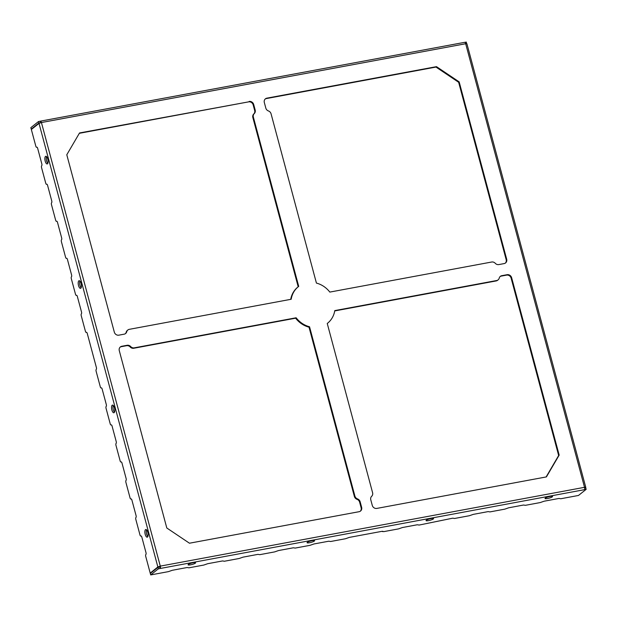 <?xml version="1.0" encoding="UTF-8"?>
<svg xmlns="http://www.w3.org/2000/svg" width="617" height="617" viewBox="0 0 617 617"><rect width="100%" height="100%" fill="white"/><g stroke="black" fill="none" stroke-linecap="round" stroke-linejoin="round"><path stroke-width="0.93" d="M121.294 461.909L121.055 461.948A1.558 0.602 79.5 0 1 120.947 462.002A1.558 0.602 79.5 0 1 120.138 460.884L115.973 445.335A1.558 0.602 79.5 0 1 116.096 443.438A1.558 0.602 79.5 0 0 116.22 441.541L112.055 425.992A1.558 0.602 79.5 0 0 111.245 424.874A1.558 0.602 79.5 0 0 111.137 424.928A1.558 0.602 79.5 0 1 111.021 424.974A1.558 0.602 79.5 0 1 110.219 423.856L106.055 408.307A1.558 0.602 79.5 0 1 106.178 406.41A1.558 0.602 79.5 0 0 106.301 404.513L102.129 388.965A1.558 0.602 79.5 0 0 101.327 387.846A1.558 0.602 79.5 0 0 101.219 387.9A1.558 0.602 79.5 0 1 101.103 387.954A1.558 0.602 79.5 0 1 100.301 386.828L96.129 371.28A1.558 0.602 79.5 0 1 96.252 369.382A1.558 0.602 79.5 0 0 96.375 367.493L87.252 333.427A1.558 0.602 79.5 0 0 86.442 332.308A1.558 0.602 79.5 0 0 86.334 332.355A1.558 0.602 79.5 0 1 86.218 332.409A1.558 0.602 79.5 0 1 85.416 331.29L81.251 315.742A1.558 0.602 79.5 0 1 81.375 313.845A1.558 0.602 79.5 0 0 81.498 311.947L77.326 296.399A1.558 0.602 79.5 0 0 76.523 295.281A1.558 0.602 79.5 0 0 76.415 295.335A1.558 0.602 79.5 0 1 76.3 295.381A1.558 0.602 79.5 0 1 75.498 294.263L71.325 278.714A1.558 0.602 79.5 0 1 71.449 276.817A1.558 0.602 79.5 0 0 71.572 274.92L67.407 259.371A1.558 0.602 79.5 0 0 66.605 258.253A1.558 0.602 79.5 0 0 66.489 258.307A1.558 0.602 79.5 0 1 66.381 258.361A1.558 0.602 79.5 0 1 65.572 257.235L61.407 241.687A1.558 0.602 79.5 0 1 61.53 239.789A1.558 0.602 79.5 0 0 61.654 237.9L57.489 222.344A1.558 0.602 79.5 0 0 56.679 221.225A1.558 0.602 79.5 0 0 56.571 221.279A1.558 0.602 79.5 0 1 56.456 221.333A1.558 0.602 79.5 0 1 55.653 220.207L51.489 204.659A1.558 0.602 79.5 0 1 51.612 202.762A1.558 0.602 79.5 0 0 51.735 200.872L47.563 185.316A1.558 0.602 79.5 0 0 46.761 184.198A1.558 0.602 79.5 0 0 46.645 184.252A1.558 0.602 79.5 0 1 46.537 184.306A1.558 0.602 79.5 0 1 45.735 183.187L41.563 167.631A1.558 0.602 79.5 0 1 41.686 165.742A1.558 0.602 79.5 0 0 41.809 163.844L37.645 148.288A1.558 0.602 79.5 0 0 36.843 147.17A1.558 0.602 79.5 0 0 36.727 147.224A1.558 0.602 79.5 0 1 36.619 147.278A1.558 0.602 79.5 0 1 35.809 146.16L31.344 129.493L39.01 123.392L41.432 122.544A1.951 0.748 -100.5 0 0 40.429 121.148A1.951 0.748 -100.5 0 0 40.282 121.21L40.737 122.683L38.91 123.022L38.516 121.541L40.282 121.21M131.213 498.937L130.981 498.976A1.558 0.602 79.5 0 1 130.866 499.03A1.558 0.602 79.5 0 1 130.064 497.911L125.899 482.355A1.558 0.602 79.5 0 1 126.015 480.466A1.558 0.602 79.5 0 0 126.138 478.568L121.973 463.02A1.558 0.602 79.5 0 0 121.171 461.902A1.558 0.602 79.5 0 0 121.055 461.948M500.117 276.555A3.903 3.532 -128.5 0 1 501.282 276.1L506.596 275.113A3.903 3.532 -128.5 0 1 511.131 278.159L558.655 455.516L546.114 476.964M511.131 278.159L511.647 277.743A3.903 3.532 51.5 0 0 507.112 274.696L501.806 275.683A3.903 3.532 51.5 0 0 499.23 278.105A3.903 3.532 -128.5 0 1 498.096 279.879L497.58 280.288A3.903 3.532 -128.5 0 1 496.145 280.943L334.722 310.929M120.138 347.14A3.903 3.532 -128.5 0 1 121.302 346.685L126.616 345.697A3.903 3.532 -128.5 0 1 130.179 346.978A3.903 3.532 -128.5 0 0 133.742 348.258L295.628 318.187A23.4 21.179 -128.5 0 0 309.017 327.187L354.374 496.446A3.903 3.532 -128.5 0 0 357.004 499.323A3.903 3.532 -128.5 0 1 359.634 502.199L361.122 507.752A3.903 3.532 -128.5 0 1 360.259 511.246M298.196 286.789L252.847 117.531A3.903 3.532 -128.5 0 1 253.757 113.998A3.903 3.532 -128.5 0 0 254.667 110.458L253.178 104.905L253.695 104.497L255.183 110.05A3.903 3.532 -128.5 0 1 254.273 113.582A3.903 3.532 51.5 0 0 253.363 117.114L298.721 286.381A23.4 21.179 -128.5 0 0 298.404 286.627L297.888 287.036A23.4 21.179 -128.5 0 0 290.723 299.345M79.331 133.311L248.643 101.859A3.903 3.532 -128.5 0 1 253.178 104.905M248.643 101.859L79.539 132.956L66.79 154.759L114.315 332.116A3.903 3.532 51.5 0 0 118.85 335.162L124.164 334.175A3.903 3.532 51.5 0 0 126.732 331.753A3.903 3.532 -128.5 0 1 127.866 329.987L127.341 330.396A3.903 3.532 -128.5 0 0 126.207 332.17A3.903 3.532 -128.5 0 1 125.328 333.72M265.187 99.029A3.903 3.532 -128.5 0 1 266.351 98.573L435.98 67.06L458.647 82.285L506.171 259.641A3.903 3.532 -128.5 0 1 505.308 263.135M249.168 101.45A3.903 3.532 -128.5 0 1 253.695 104.497M127.866 329.987A3.903 3.532 -128.5 0 1 129.3 329.331L291.185 299.26A23.4 21.179 -128.5 0 1 298.404 286.627M511.647 277.743L559.172 455.099L546.423 476.902L376.802 508.416A3.903 3.532 -128.5 0 1 372.267 505.369L370.778 499.816A3.903 3.532 -128.5 0 1 371.689 496.276A3.903 3.532 51.5 0 0 372.599 492.744L327.249 323.485A23.4 21.179 -128.5 0 0 327.558 323.239L327.249 323.485M498.096 279.879A3.903 3.532 -128.5 0 1 496.662 280.527L334.776 310.598A23.4 21.179 -128.5 0 1 327.558 323.239M361.639 507.344L360.151 501.791A3.903 3.532 51.5 0 0 357.521 498.914A3.903 3.532 -128.5 0 1 354.891 496.029L309.541 326.771A23.4 21.179 -128.5 0 1 296.145 317.778L134.259 347.849A3.903 3.532 51.5 0 1 130.696 346.569A3.903 3.532 -128.5 0 0 127.133 345.281L121.827 346.268A3.903 3.532 -128.5 0 0 119.274 350.633L166.798 527.99L189.465 543.215L359.094 511.701A3.903 3.532 51.5 0 0 361.639 507.344L361.122 507.752M506.171 259.641L506.688 259.233A3.903 3.532 -128.5 0 1 504.143 263.59L498.829 264.577A3.903 3.532 -128.5 0 1 495.266 263.297A3.903 3.532 51.5 0 0 491.703 262.017L329.817 292.088A23.4 21.179 -128.5 0 0 316.421 283.087L271.071 113.829A3.903 3.532 -128.5 0 0 268.441 110.952A3.903 3.532 51.5 0 1 265.811 108.075L264.323 102.522A3.903 3.532 51.5 0 1 266.868 98.157L436.497 66.651L459.164 81.876L458.647 82.285M506.688 259.233L459.164 81.876M382.633 531.26L383.712 531.638L398.59 528.877L402.461 527.52L417.331 524.759L419.128 525.059L452.747 518.18L454.544 518.481L469.414 515.719L473.285 514.37L488.163 511.601L489.952 511.902L504.829 509.141L508.701 507.791L523.571 505.022L525.368 505.323L540.237 502.562L544.109 501.212L558.987 498.443L560.776 498.752L578.484 495.459L586.15 489.358L160.135 568.496L159.764 566.537L160.289 566.121L157.867 566.969L150.201 573.077L145.735 556.411A1.558 0.602 79.5 0 1 145.859 554.521A1.558 0.602 79.5 0 0 145.982 552.624L141.817 537.068A1.558 0.602 79.5 0 0 141.015 535.949A1.558 0.602 79.5 0 0 140.9 536.003A1.558 0.602 79.5 0 1 140.792 536.057A1.558 0.602 79.5 0 1 139.982 534.939L135.817 519.383A1.558 0.602 79.5 0 1 135.941 517.493A1.558 0.602 79.5 0 0 136.064 515.596L131.899 500.048A1.558 0.602 79.5 0 0 131.089 498.922A1.558 0.602 79.5 0 0 130.981 498.976M157.967 567.339L150.301 573.448L150.702 574.928L158.361 568.82L157.967 567.339L159.734 567.015M586.15 489.358L585.757 487.877L584.677 488.078M431.098 518.558A3.903 0.717 -15 0 1 433.566 518.581A3.903 0.717 -15 0 1 429.987 520.285A3.903 0.717 -15 0 1 426.031 520.601A3.903 0.717 -15 0 1 431.098 518.558M193.129 562.758A3.903 0.717 -15 0 1 195.597 562.789A3.903 0.717 -15 0 1 192.01 564.493A3.903 0.717 -15 0 1 188.062 564.802A3.903 0.717 -15 0 1 193.129 562.758M550.086 496.454A3.903 0.717 -15 0 1 552.554 496.477A3.903 0.717 -15 0 1 548.976 498.181A3.903 0.717 -15 0 1 545.019 498.497A3.903 0.717 -15 0 1 550.086 496.454M312.117 540.654A3.903 0.717 -15 0 1 314.585 540.685A3.903 0.717 -15 0 1 310.999 542.389A3.903 0.717 -15 0 1 307.05 542.698A3.903 0.717 -15 0 1 312.117 540.654M40.429 121.148L464.67 42.334A1.951 0.748 -100.5 0 1 465.673 43.738L41.432 122.544L160.289 566.121A1.951 0.748 -100.5 0 1 160.135 568.496L158.361 568.82M382.725 531.63L381.923 531.337L349.338 537.392L345.466 538.741L330.596 541.51L328.799 541.209L313.93 543.97L310.058 545.32L295.181 548.089L293.391 547.788L278.514 550.549L274.642 551.899L259.772 554.668L257.975 554.359L243.106 557.128L239.234 558.478L224.357 561.246L222.567 560.938L207.69 563.707L203.818 565.056L188.941 567.817L187.152 567.517L172.274 570.285L168.402 571.635L150.702 574.928M584.376 489.682A1.951 0.748 -100.5 0 0 584.53 487.314L160.289 566.121M38.91 123.022L31.243 129.123L30.85 127.642L38.516 121.541M464.825 42.349L466.298 42.072L466.591 43.645M558.655 455.516L559.172 455.099M435.98 67.06L436.497 66.651M295.628 318.187L296.145 317.778M309.017 327.187L309.541 326.771M466.012 43.684L466.699 43.552M585.016 488.008L585.764 487.33L584.53 487.314L465.673 43.738L466.907 43.753L585.764 487.33M158.646 567.216L159.764 566.537M114.454 407.906A3.903 1.496 79.5 0 1 113.867 412.773A3.903 1.496 79.5 0 1 111.685 409.21A3.903 1.496 79.5 0 1 112.448 405.099A3.903 1.496 79.5 0 1 114.454 407.906M47.787 159.086A3.903 1.496 79.5 0 1 47.2 163.952A3.903 1.496 79.5 0 1 45.018 160.389A3.903 1.496 79.5 0 1 45.774 156.286A3.903 1.496 79.5 0 1 47.787 159.086M147.795 532.309A3.903 1.496 79.5 0 1 147.208 537.183A3.903 1.496 79.5 0 1 145.026 533.62A3.903 1.496 79.5 0 1 145.782 529.509A3.903 1.496 79.5 0 1 147.795 532.309M81.12 283.496A3.903 1.496 79.5 0 1 80.534 288.363A3.903 1.496 79.5 0 1 78.351 284.799A3.903 1.496 79.5 0 1 79.107 280.696A3.903 1.496 79.5 0 1 81.12 283.496M114.492 412.164A3.903 1.496 79.5 0 1 113.104 408.948A3.903 1.496 79.5 0 1 113.243 405.446M47.818 163.351A3.903 1.496 79.5 0 1 46.429 160.127A3.903 1.496 79.5 0 1 46.568 156.625M147.825 536.574A3.903 1.496 79.5 0 1 146.437 533.358A3.903 1.496 79.5 0 1 146.576 529.856M81.159 287.761A3.903 1.496 79.5 0 1 79.77 284.537A3.903 1.496 79.5 0 1 79.909 281.036M150.201 573.077L150.941 572.938M31.243 129.123L31.984 128.992M266.351 98.573L266.868 98.157M126.207 332.17L126.732 331.753M133.742 348.258L134.259 347.849M130.179 346.978L130.696 346.569M126.616 345.697L127.133 345.281M121.302 346.685L121.827 346.268M496.145 280.943L496.662 280.527M501.282 276.1L501.806 275.683M506.596 275.113L507.112 274.696M252.847 117.531L253.363 117.114M354.374 496.446L354.891 496.029M157.867 566.969L39.01 123.392M359.634 502.199L360.151 501.791M357.004 499.323L357.521 498.914M254.667 110.458L255.183 110.05M253.757 113.998L254.273 113.582M140.792 536.057L141.193 535.98M37.012 147.201L36.619 147.278M130.866 499.03L131.267 498.952M120.947 462.002L121.348 461.932M46.938 184.228L46.537 184.306M56.857 221.256L56.456 221.333M86.619 332.339L86.218 332.409M111.021 424.974L111.422 424.905M101.103 387.954L101.504 387.877M76.701 295.312L76.3 295.381M66.783 258.284L66.381 258.361"/></g></svg>
